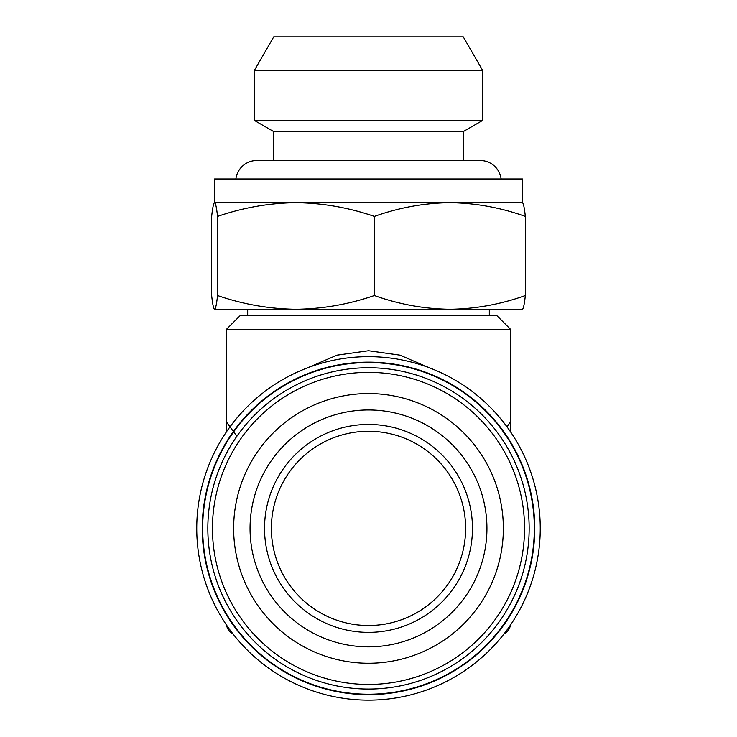 <?xml version="1.0" encoding="UTF-8"?>
<svg xmlns="http://www.w3.org/2000/svg" width="737" height="737" viewBox="0 0 737 737"><rect width="100%" height="100%" fill="white"/><g stroke="black" fill="none" stroke-linecap="round" stroke-linejoin="round"><path stroke-width="1.11" d="M254.44 70.291L273.74 36.85L463.26 36.85L482.56 70.291L254.44 70.291L254.44 120.463L482.56 120.463L482.56 70.291M273.74 160.509L273.74 131.61L463.26 131.61L482.56 120.463M501.114 178.99A21.087 21.087 0 0 0 480.192 160.509L256.808 160.509A21.087 21.087 0 0 0 235.886 178.99M217.544 216.429L217.544 295.528C216.595 304.289 215.609 308.867 214.605 309.273C213.61 308.932 212.625 304.344 211.657 295.528L211.657 216.429C212.625 207.604 213.61 203.016 214.605 202.675C215.609 203.08 216.595 207.668 217.544 216.429C243.155 207.622 269.291 203.034 295.97 202.675C322.705 203.043 348.85 207.631 374.387 216.429C399.03 207.622 424.19 203.034 449.865 202.675L522.478 202.675L522.478 178.99L214.522 178.99L214.522 202.675L449.865 202.675C475.595 203.043 500.755 207.631 525.343 216.429C524.385 207.668 523.408 203.08 522.395 202.675M460.137 560.59A97.127 97.127 0 0 0 287.071 475.457M276.863 496.222A97.127 97.127 0 0 0 449.929 581.346M281.221 485.784A97.127 97.127 0 0 0 325.883 615.681A97.127 97.127 0 0 0 455.779 571.018A97.127 97.127 0 0 0 411.117 441.122A97.127 97.127 0 0 0 281.221 485.784M275.076 482.79A103.963 103.963 0 0 0 322.88 621.825A103.963 103.963 0 0 0 461.924 574.022A103.963 103.963 0 0 0 414.12 434.977A103.963 103.963 0 0 0 275.076 482.79M517.512 601.162A165.825 165.825 0 0 0 441.26 379.389A165.825 165.825 0 0 0 219.488 455.641A165.825 165.825 0 0 0 295.74 677.414A165.825 165.825 0 0 0 517.512 601.162M474.932 580.369A118.445 118.445 0 0 0 420.468 421.969A118.445 118.445 0 0 0 262.068 476.434A118.445 118.445 0 0 0 316.532 634.843A118.445 118.445 0 0 0 474.932 580.369M489.681 587.573A134.862 134.862 0 0 0 427.672 407.22A134.862 134.862 0 0 0 247.319 469.229A134.862 134.862 0 0 0 309.328 649.583A134.862 134.862 0 0 0 489.681 587.573M510.64 329.411L496.425 315.196L240.575 315.196L226.36 329.411L510.64 329.411L510.64 421.804L506.945 426.769M368.5 694.65A166.249 166.249 0 0 1 202.251 528.401A166.249 166.249 0 0 1 368.5 362.153A166.249 166.249 0 0 1 534.749 528.401A166.249 166.249 0 0 1 368.5 694.65M196.751 528.401A171.749 171.749 0 0 1 368.5 356.653A171.749 171.749 0 0 1 540.249 528.401A171.749 171.749 0 0 1 368.5 700.15A171.749 171.749 0 0 1 196.751 528.401M236.881 436.276L226.36 421.804L226.36 329.411M307.845 367.726L337.049 355.142L368.5 350.729L399.951 355.142L429.155 367.726L399.951 355.142L368.5 350.729L337.049 355.142L307.845 367.726M226.36 421.804L226.36 431.993M510.64 421.804L510.64 431.993M226.517 625.031A11.847 11.847 0 0 0 232.828 633.709A11.847 11.847 0 0 1 226.517 625.031M504.172 633.709A11.847 11.847 0 0 0 510.483 625.031A11.847 11.847 0 0 1 504.172 633.709A11.847 11.847 0 0 0 510.483 625.031M525.343 216.429L525.343 295.528C500.699 304.335 475.54 308.914 449.865 309.273C424.134 308.904 398.975 304.326 374.387 295.528C348.785 304.335 322.64 308.914 295.97 309.273C269.226 308.904 243.09 304.326 217.544 295.528M374.387 216.429L374.387 295.528M522.395 309.273C523.408 308.867 524.385 304.289 525.343 295.528M214.605 309.273L522.57 309.227M512.869 598.895A160.657 160.657 0 0 0 438.994 384.032A160.657 160.657 0 0 0 224.131 457.907A160.657 160.657 0 0 0 298.006 672.77A160.657 160.657 0 0 0 512.869 598.895M508.714 596.869A156.041 156.041 0 0 0 436.967 388.187A156.041 156.041 0 0 0 228.286 459.934A156.041 156.041 0 0 0 300.033 668.625A156.041 156.041 0 0 0 508.714 596.869M463.26 160.509L463.26 131.61M489.313 315.196L489.313 309.273M247.687 315.196L247.687 309.273M273.74 131.61L254.44 120.463"/></g></svg>
